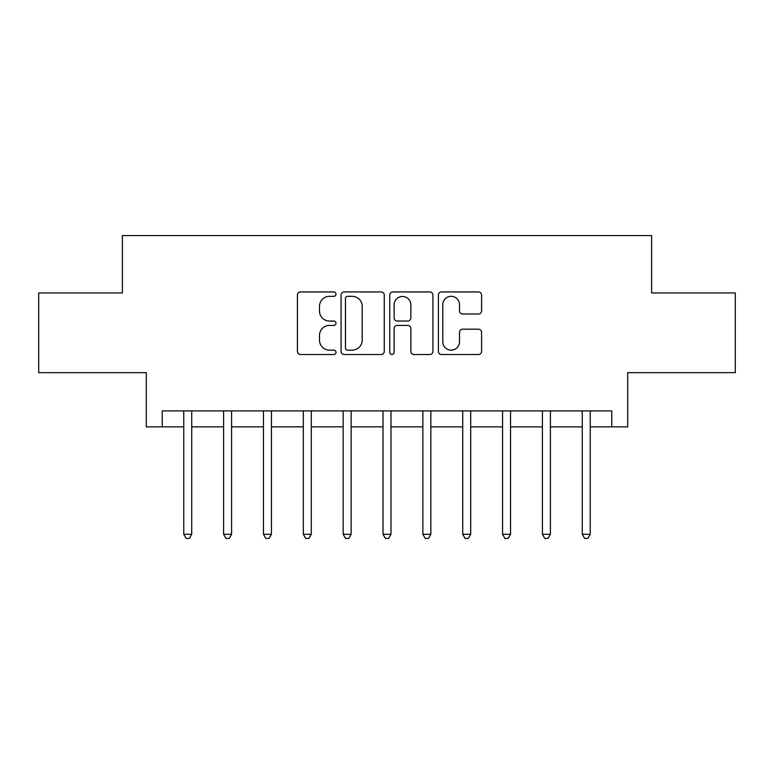 <?xml version="1.0" encoding="UTF-8"?>
<svg xmlns="http://www.w3.org/2000/svg" width="774" height="774" viewBox="0 0 774 774"><rect width="100%" height="100%" fill="white"/><g stroke="black" fill="none" stroke-linecap="round" stroke-linejoin="round"><path stroke-width="1.16" d="M335.993 294.139A2.187 2.187 0 0 0 333.797 291.943L300.554 291.943A3.125 3.125 0 0 0 297.419 295.078L297.419 351.406A3.125 3.125 0 0 0 300.554 354.531L333.797 354.531A2.187 2.187 0 0 0 335.993 352.344A2.187 2.187 0 0 0 333.797 350.148L329.501 350.148A10.014 10.014 0 0 1 319.488 340.134L319.488 335.442A10.014 10.014 0 0 1 329.501 325.428L333.797 325.428A2.187 2.187 0 0 0 335.993 323.242A2.187 2.187 0 0 0 333.797 321.046L329.501 321.046A10.014 10.014 0 0 1 319.488 311.032L319.488 306.34A10.014 10.014 0 0 1 329.501 296.326L333.797 296.326A2.187 2.187 0 0 0 335.993 294.139M478.458 314.002A3.125 3.125 0 0 0 481.583 310.877L481.583 295.078A3.125 3.125 0 0 0 478.458 291.943L441.528 291.943A3.125 3.125 0 0 0 438.403 295.078L438.403 351.406A3.125 3.125 0 0 0 441.528 354.531L478.458 354.531A3.125 3.125 0 0 0 481.583 351.406L481.583 332.317A3.125 3.125 0 0 0 478.458 329.182L462.649 329.182A3.125 3.125 0 0 0 459.524 332.317L459.524 341.779A8.369 8.369 0 0 1 451.155 350.148A8.369 8.369 0 0 1 442.776 341.779L442.776 304.695A8.369 8.369 0 0 1 451.155 296.326A8.369 8.369 0 0 1 459.524 304.695L459.524 310.877A3.125 3.125 0 0 0 462.649 314.002L478.458 314.002M162.24 426.851L162.24 410.907L611.76 410.907L611.76 426.851L627.704 426.851L627.704 372.652L735.3 372.652L735.3 292.949L651.611 292.949L651.611 235.567L122.389 235.567L122.389 292.949L38.7 292.949L38.7 372.652L146.296 372.652L146.296 426.851L183.757 426.851M384.262 295.078A3.125 3.125 0 0 0 381.137 291.943L344.207 291.943A3.125 3.125 0 0 0 341.073 295.078L341.073 351.406A3.125 3.125 0 0 0 344.207 354.531L381.137 354.531A3.125 3.125 0 0 0 384.262 351.406L384.262 295.078M392.863 291.943L429.793 291.943A3.125 3.125 0 0 1 432.927 295.078L432.927 351.406A3.125 3.125 0 0 1 429.793 354.531L413.993 354.531A3.125 3.125 0 0 1 410.859 351.406L410.859 328.553A3.125 3.125 0 0 0 407.734 325.428L397.246 325.428A3.125 3.125 0 0 0 394.121 328.553L394.121 352.344A2.187 2.187 0 0 1 391.925 354.531A2.187 2.187 0 0 1 389.738 352.344L389.738 295.078A3.125 3.125 0 0 1 392.863 291.943M191.729 426.851L223.609 426.851M231.581 426.851L263.46 426.851M271.432 426.851L303.311 426.851M311.283 426.851L343.163 426.851M351.135 426.851L383.014 426.851M390.986 426.851L422.865 426.851M430.837 426.851L462.717 426.851M470.689 426.851L502.568 426.851M510.54 426.851L542.419 426.851M550.391 426.851L582.271 426.851M590.243 426.851L611.76 426.851M347.652 296.326A2.187 2.187 0 0 0 345.456 298.512L345.456 347.961A2.187 2.187 0 0 0 347.652 350.148L352.189 350.148A10.014 10.014 0 0 0 362.203 340.134L362.203 306.34A10.014 10.014 0 0 0 352.189 296.326L347.652 296.326M410.859 304.85A8.369 8.369 0 0 0 402.49 296.481A8.369 8.369 0 0 0 394.121 304.85L394.121 317.921A3.125 3.125 0 0 0 397.246 321.046L407.734 321.046A3.125 3.125 0 0 0 410.859 317.921L410.859 304.85M192.126 410.907L191.962 411.313A3.193 3.193 90.1 0 0 191.729 412.503L191.729 534.292L183.757 534.292L183.757 412.503A3.193 3.193 90.1 0 0 183.525 411.313L183.37 410.907M191.729 534.292L189.34 538.433L186.147 538.433L183.757 534.292M231.977 410.907L231.813 411.313A3.193 3.193 0 0 0 231.581 412.503L231.581 534.292L223.609 534.292L223.609 412.503A3.193 3.193 0 0 0 223.376 411.313L223.222 410.907M231.581 534.292L229.191 538.433L225.998 538.433L223.609 534.292M271.829 410.907L271.664 411.313A3.193 3.193 0 0 0 271.432 412.503L271.432 534.292L263.46 534.292L263.46 412.503A3.193 3.193 0 0 0 263.228 411.313L263.073 410.907M271.432 534.292L269.042 538.433L265.85 538.433L263.46 534.292M311.68 410.907L311.516 411.313A3.193 3.193 0 0 0 311.283 412.503L311.283 534.292L303.311 534.292L303.311 412.503A3.193 3.193 0 0 0 303.079 411.313L302.915 410.907M311.283 534.292L308.894 538.433L305.701 538.433L303.311 534.292M351.531 410.907L351.367 411.313A3.193 3.193 0 0 0 351.135 412.503L351.135 534.292L343.163 534.292L343.163 412.503A3.193 3.193 0 0 0 342.93 411.313L342.766 410.907M351.135 534.292L348.745 538.433L345.552 538.433L343.163 534.292M391.383 410.907L391.218 411.313A3.193 3.193 0 0 0 390.986 412.503L390.986 534.292L383.014 534.292L383.014 412.503A3.193 3.193 0 0 0 382.782 411.313L382.617 410.907M390.986 534.292L388.596 538.433L385.404 538.433L383.014 534.292M431.234 410.907L431.07 411.313A3.193 3.193 0 0 0 430.837 412.503L430.837 534.292L422.865 534.292L422.865 412.503A3.193 3.193 0 0 0 422.633 411.313L422.469 410.907M430.837 534.292L428.448 538.433L425.255 538.433L422.865 534.292M471.085 410.907L470.921 411.313A3.193 3.193 0 0 0 470.689 412.503L470.689 534.292L462.717 534.292L462.717 412.503A3.193 3.193 0 0 0 462.484 411.313L462.32 410.907M470.689 534.292L468.299 538.433L465.106 538.433L462.717 534.292M510.927 410.907L510.772 411.313A3.193 3.193 0 0 0 510.54 412.503L510.54 534.292L502.568 534.292L502.568 412.503A3.193 3.193 0 0 0 502.336 411.313L502.171 410.907M510.54 534.292L508.15 538.433L504.958 538.433L502.568 534.292M550.778 410.907L550.624 411.313A3.193 3.193 0 0 0 550.391 412.503L550.391 534.292L542.419 534.292L542.419 412.503A3.193 3.193 0 0 0 542.187 411.313L542.023 410.907M550.391 534.292L548.002 538.433L544.809 538.433L542.419 534.292M590.63 410.907L590.475 411.313A3.193 3.193 0 0 0 590.243 412.503L590.243 534.292L582.271 534.292L582.271 412.503A3.193 3.193 0 0 0 582.038 411.313L581.874 410.907M590.243 534.292L587.853 538.433L584.66 538.433L582.271 534.292"/></g></svg>
